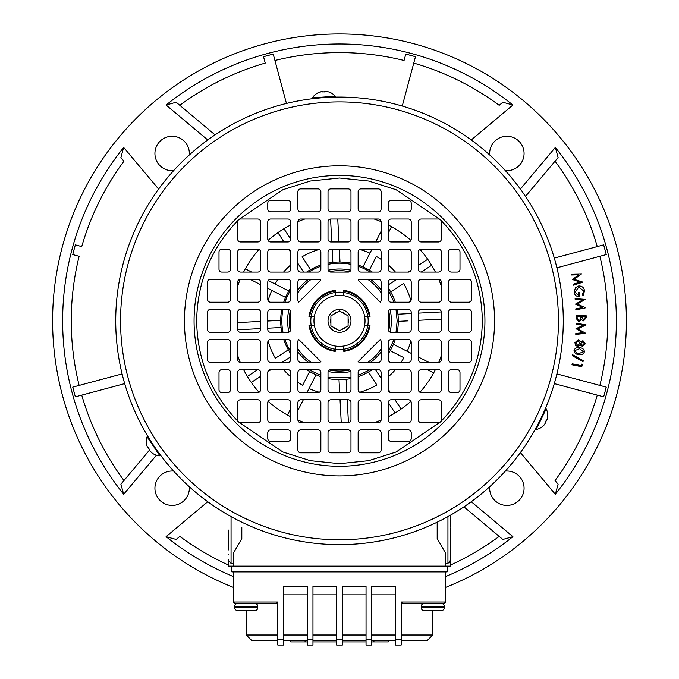 <?xml version="1.0" encoding="UTF-8"?>
<svg xmlns="http://www.w3.org/2000/svg" width="679" height="679" viewBox="0 0 679 679"><rect width="100%" height="100%" fill="white"/><g stroke="black" fill="none" stroke-linecap="round" stroke-linejoin="round"><path stroke-width="1.02" d="M257.731 606.322L234.781 606.322A2.869 2.869 0 0 1 237.65 603.453A2.869 2.869 0 0 0 234.781 606.322L234.781 607.756A2.869 2.869 0 0 0 237.65 610.625L254.863 610.625A2.869 2.869 0 0 0 257.731 607.756L257.731 606.322A2.869 2.869 0 0 0 254.863 603.453M245.068 610.625L243.371 610.625M228.186 529.959L228.186 545.882M228.186 559.895L228.186 566.15L231.912 566.15L231.912 571.888L447.088 571.888L447.088 566.15L450.814 566.15L450.814 559.19M241.809 527.422L241.809 538.583L233.347 553.241L233.347 566.15M233.347 563.4L231.055 563.4L228.186 560.285L228.186 559.19M228.186 554.972L228.186 554.344M228.186 535.748L228.186 537.904M228.186 544.235L228.186 550.083M450.814 528.092L450.814 560.285L449.091 563.137M450.814 559.895L447.945 563.4L445.653 563.4M450.814 514.988L450.814 527.422L450.814 514.988M445.653 566.15L445.653 553.241L437.191 538.583L437.191 522.185M327.745 91.682L326.862 91.504A14.276 13.936 86 0 0 326.293 91.427L325.428 91.487A14.276 3.089 86 0 1 325.555 91.597L325.589 91.648M325.564 91.699L324.706 91.894A13.682 13.359 86 0 0 324.146 91.937L322.763 91.792A14.276 3.089 -94 0 0 322.635 91.682L321.269 91.775A14.276 13.936 86 0 0 320.717 91.937L319.291 92.242A14.344 14.344 0 0 0 312.399 97.844L335.299 96.24A14.344 14.344 0 0 0 327.702 91.657L327.779 91.682M319.215 92.276L320.098 91.979A14.276 13.936 -94 0 1 320.649 91.818L321.515 91.758M312.399 97.844L312.442 98.413L335.341 96.817L335.299 96.24M323.917 97.615L328.186 97.309A1.434 1.434 0 0 0 327.872 97.369L330.334 97.258M322.848 92.021L324.197 91.69A14.276 3.089 86 0 1 324.307 91.563L325.674 91.47M323.866 97.615L319.699 97.903M432.744 610.625L441.35 610.625A2.869 2.869 0 0 0 444.219 607.756L444.219 606.322A2.869 2.869 0 0 0 441.35 603.453A2.869 2.869 0 0 1 444.219 606.322L421.269 606.322L421.269 607.756A2.869 2.869 0 0 0 424.137 610.625L432.744 610.625L432.744 635.009L401.187 635.009M424.137 603.453A2.869 2.869 0 0 0 421.269 606.322M231.912 566.15L447.088 566.15M322.525 97.717L317.458 98.158M153.963 445.967L151.57 442.419A1.434 1.434 0 0 0 151.773 442.666L150.441 440.586M154.744 447.121L157.664 451.289M541.231 417.721L543.327 413.222M540.628 418.977L538.753 422.822A1.434 1.434 0 0 0 538.854 422.516L537.726 424.714M115.719 320.853A223.781 223.781 0 0 1 339.5 97.072A223.781 223.781 0 0 1 563.281 320.853A223.781 223.781 0 0 1 339.5 544.634A223.781 223.781 0 0 1 115.719 320.853A223.781 223.781 0 0 1 339.5 97.072A223.781 223.781 0 0 1 563.281 320.853A223.781 223.781 0 0 1 339.5 544.634A223.781 223.781 0 0 1 115.719 320.853M482.336 320.853C481.734 281.751 467.839 248.132 440.663 220.013A142.836 142.836 0 0 0 440.34 219.682L396.112 189.713L368.705 181.03L339.5 178.008L310.295 181.03L282.888 189.713L238.66 219.682A142.836 142.836 0 0 0 238.337 220.013C211.161 248.132 197.266 281.751 196.664 320.853C197.266 359.955 211.161 393.565 238.337 421.693A142.836 142.836 0 0 0 238.66 422.015L282.888 451.993L310.295 460.676L339.5 463.689L368.705 460.676L396.112 451.993L440.34 422.015A142.836 142.836 0 0 0 440.663 421.693C467.839 393.565 481.734 359.955 482.336 320.853M308.97 325.156L311.135 325.156A28.688 28.688 0 0 1 311.135 316.55L308.97 316.55A30.835 30.835 0 0 1 335.197 290.323L335.197 292.488A28.688 28.688 0 0 1 343.803 292.488L343.803 290.323A30.835 30.835 0 0 1 370.03 316.55L367.865 316.55A28.688 28.688 0 0 1 367.865 325.156L370.03 325.156A30.835 30.835 0 0 1 343.803 351.382L343.803 349.218A28.688 28.688 0 0 1 335.197 349.218L335.197 351.382A30.835 30.835 0 0 1 308.97 325.156M358.147 280.087A2.869 2.869 0 0 1 360.176 279.247L378.228 279.247A2.869 2.869 0 0 1 381.097 282.116L381.097 300.177A2.869 2.869 0 0 1 380.257 302.206L358.147 280.087M318.824 279.247A2.869 2.869 0 0 1 320.853 280.087L298.743 302.206A2.869 2.869 0 0 1 297.903 300.177L297.903 282.116A2.869 2.869 0 0 1 300.772 279.247L318.824 279.247M320.853 361.61A2.869 2.869 0 0 1 318.824 362.45L300.772 362.45A2.869 2.869 0 0 1 297.903 359.581L297.903 341.529A2.869 2.869 0 0 1 298.743 339.5L320.853 361.61M381.097 359.581A2.869 2.869 0 0 1 378.228 362.45L360.176 362.45A2.869 2.869 0 0 1 358.147 361.61L380.257 339.5A2.869 2.869 0 0 1 381.097 341.529L381.097 359.581M388.269 203.225A2.869 2.869 0 0 1 391.146 200.356L408.359 200.356A2.869 2.869 0 0 1 411.228 203.225L411.228 208.962A2.869 2.869 0 0 1 408.359 211.831L391.146 211.831A2.869 2.869 0 0 1 388.269 208.962L388.269 203.225M457.128 249.125A2.869 2.869 0 0 1 459.997 251.994L459.997 269.207A2.869 2.869 0 0 1 457.128 272.075L451.391 272.075A2.869 2.869 0 0 1 448.522 269.207L448.522 251.994A2.869 2.869 0 0 1 451.391 249.125L457.128 249.125M221.872 272.075A2.869 2.869 0 0 1 219.003 269.207L219.003 251.994A2.869 2.869 0 0 1 221.872 249.125L227.609 249.125A2.869 2.869 0 0 1 230.478 251.994L230.478 269.207A2.869 2.869 0 0 1 227.609 272.075L221.872 272.075M290.731 208.962A2.869 2.869 0 0 1 287.854 211.831L270.641 211.831A2.869 2.869 0 0 1 267.772 208.962L267.772 203.225A2.869 2.869 0 0 1 270.641 200.356L287.854 200.356A2.869 2.869 0 0 1 290.731 203.225L290.731 208.962M290.731 438.481A2.869 2.869 0 0 1 287.854 441.35L270.641 441.35A2.869 2.869 0 0 1 267.772 438.481L267.772 432.744A2.869 2.869 0 0 1 270.641 429.875L287.854 429.875A2.869 2.869 0 0 1 290.731 432.744L290.731 438.481M221.872 392.581A2.869 2.869 0 0 1 219.003 389.704L219.003 372.491A2.869 2.869 0 0 1 221.872 369.622L227.609 369.622A2.869 2.869 0 0 1 230.478 372.491L230.478 389.704A2.869 2.869 0 0 1 227.609 392.581L221.872 392.581M457.128 369.622A2.869 2.869 0 0 1 459.997 372.491L459.997 389.704A2.869 2.869 0 0 1 457.128 392.581L451.391 392.581A2.869 2.869 0 0 1 448.522 389.704L448.522 372.491A2.869 2.869 0 0 1 451.391 369.622L457.128 369.622M388.269 432.744A2.869 2.869 0 0 1 391.146 429.875L408.359 429.875A2.869 2.869 0 0 1 411.228 432.744L411.228 438.481A2.869 2.869 0 0 1 408.359 441.35L391.146 441.35A2.869 2.869 0 0 1 388.269 438.481L388.269 432.744M207.528 312.247A2.869 2.869 0 0 1 210.397 309.378L227.609 309.378A2.869 2.869 0 0 1 230.478 312.247L230.478 329.459A2.869 2.869 0 0 1 227.609 332.328L210.397 332.328A2.869 2.869 0 0 1 207.528 329.459L207.528 312.247M270.641 332.328A2.869 2.869 0 0 1 267.772 329.459L267.772 312.247A2.869 2.869 0 0 1 270.641 309.378L287.854 309.378A2.869 2.869 0 0 1 290.731 312.247L290.731 329.459A2.869 2.869 0 0 1 287.854 332.328L270.641 332.328M240.519 332.328A2.869 2.869 0 0 1 237.65 329.459L237.65 312.247A2.869 2.869 0 0 1 240.519 309.378L257.731 309.378A2.869 2.869 0 0 1 260.6 312.247L260.6 329.459A2.869 2.869 0 0 1 257.731 332.328L240.519 332.328M388.269 312.247A2.869 2.869 0 0 1 391.146 309.378L408.359 309.378A2.869 2.869 0 0 1 411.228 312.247L411.228 329.459A2.869 2.869 0 0 1 408.359 332.328L391.146 332.328A2.869 2.869 0 0 1 388.269 329.459L388.269 312.247M418.4 312.247A2.869 2.869 0 0 1 421.269 309.378L438.481 309.378A2.869 2.869 0 0 1 441.35 312.247L441.35 329.459A2.869 2.869 0 0 1 438.481 332.328L421.269 332.328A2.869 2.869 0 0 1 418.4 329.459L418.4 312.247M448.522 312.247A2.869 2.869 0 0 1 451.391 309.378L468.603 309.378A2.869 2.869 0 0 1 471.472 312.247L471.472 329.459A2.869 2.869 0 0 1 468.603 332.328L451.391 332.328A2.869 2.869 0 0 1 448.522 329.459L448.522 312.247M320.853 191.75L320.853 208.962A2.869 2.869 0 0 1 317.984 211.831L300.772 211.831A2.869 2.869 0 0 1 297.903 208.962L297.903 191.75A2.869 2.869 0 0 1 300.772 188.881L317.984 188.881A2.869 2.869 0 0 1 320.853 191.75M320.853 221.872L320.853 239.084A2.869 2.869 0 0 1 317.984 241.953L300.772 241.953A2.869 2.869 0 0 1 297.903 239.084L297.903 221.872A2.869 2.869 0 0 1 300.772 219.003L317.984 219.003A2.869 2.869 0 0 1 320.853 221.872M230.478 282.116L230.478 299.337A2.869 2.869 0 0 1 227.609 302.206L210.397 302.206A2.869 2.869 0 0 1 207.528 299.337L207.528 282.116A2.869 2.869 0 0 1 210.397 279.247L227.609 279.247A2.869 2.869 0 0 1 230.478 282.116M260.6 282.116L260.6 299.337A2.869 2.869 0 0 1 257.731 302.206L240.519 302.206A2.869 2.869 0 0 1 237.65 299.337L237.65 282.116A2.869 2.869 0 0 1 240.519 279.247L257.731 279.247A2.869 2.869 0 0 1 260.6 282.116M260.6 251.994L260.6 269.207A2.869 2.869 0 0 1 257.731 272.075L240.519 272.075A2.869 2.869 0 0 1 237.65 269.207L237.65 251.994A2.869 2.869 0 0 1 240.519 249.125L257.731 249.125A2.869 2.869 0 0 1 260.6 251.994M320.853 251.994L320.853 269.207A2.869 2.869 0 0 1 317.984 272.075L300.772 272.075A2.869 2.869 0 0 1 297.903 269.207L297.903 251.994A2.869 2.869 0 0 1 300.772 249.125L317.984 249.125A2.869 2.869 0 0 1 320.853 251.994M418.4 389.704L418.4 372.491A2.869 2.869 0 0 1 421.269 369.622L438.481 369.622A2.869 2.869 0 0 1 441.35 372.491L441.35 389.704A2.869 2.869 0 0 1 438.481 392.581L421.269 392.581A2.869 2.869 0 0 1 418.4 389.704M418.4 359.581L418.4 342.369A2.869 2.869 0 0 1 421.269 339.5L438.481 339.5A2.869 2.869 0 0 1 441.35 342.369L441.35 359.581A2.869 2.869 0 0 1 438.481 362.45L421.269 362.45A2.869 2.869 0 0 1 418.4 359.581M448.522 359.581L448.522 342.369A2.869 2.869 0 0 1 451.391 339.5L468.603 339.5A2.869 2.869 0 0 1 471.472 342.369L471.472 359.581A2.869 2.869 0 0 1 468.603 362.45L451.391 362.45A2.869 2.869 0 0 1 448.522 359.581M358.147 389.704L358.147 372.491A2.869 2.869 0 0 1 361.016 369.622L378.228 369.622A2.869 2.869 0 0 1 381.097 372.491L381.097 389.704A2.869 2.869 0 0 1 378.228 392.581L361.016 392.581A2.869 2.869 0 0 1 358.147 389.704M358.147 419.834L358.147 402.622A2.869 2.869 0 0 1 361.016 399.753L378.228 399.753A2.869 2.869 0 0 1 381.097 402.622L381.097 419.834A2.869 2.869 0 0 1 378.228 422.703L361.016 422.703A2.869 2.869 0 0 1 358.147 419.834M358.147 449.956L358.147 432.744A2.869 2.869 0 0 1 361.016 429.875L378.228 429.875A2.869 2.869 0 0 1 381.097 432.744L381.097 449.956A2.869 2.869 0 0 1 378.228 452.825L361.016 452.825A2.869 2.869 0 0 1 358.147 449.956M330.894 429.875L348.106 429.875A2.869 2.869 0 0 1 350.975 432.744L350.975 449.956A2.869 2.869 0 0 1 348.106 452.825L330.894 452.825A2.869 2.869 0 0 1 328.025 449.956L328.025 432.744A2.869 2.869 0 0 1 330.894 429.875M330.894 399.753L348.106 399.753A2.869 2.869 0 0 1 350.975 402.622L350.975 419.834A2.869 2.869 0 0 1 348.106 422.703L330.894 422.703A2.869 2.869 0 0 1 328.025 419.834L328.025 402.622A2.869 2.869 0 0 1 330.894 399.753M330.894 369.622L348.106 369.622A2.869 2.869 0 0 1 350.975 372.491L350.975 389.704A2.869 2.869 0 0 1 348.106 392.581L330.894 392.581A2.869 2.869 0 0 1 328.025 389.704L328.025 372.491A2.869 2.869 0 0 1 330.894 369.622M317.984 452.825L300.772 452.825A2.869 2.869 0 0 1 297.903 449.956L297.903 432.744A2.869 2.869 0 0 1 300.772 429.875L317.984 429.875A2.869 2.869 0 0 1 320.853 432.744L320.853 449.956A2.869 2.869 0 0 1 317.984 452.825M317.984 422.703L300.772 422.703A2.869 2.869 0 0 1 297.903 419.834L297.903 402.622A2.869 2.869 0 0 1 300.772 399.753L317.984 399.753A2.869 2.869 0 0 1 320.853 402.622L320.853 419.834A2.869 2.869 0 0 1 317.984 422.703M317.984 392.581L300.772 392.581A2.869 2.869 0 0 1 297.903 389.704L297.903 372.491A2.869 2.869 0 0 1 300.772 369.622L317.984 369.622A2.869 2.869 0 0 1 320.853 372.491L320.853 389.704A2.869 2.869 0 0 1 317.984 392.581M270.641 399.753L287.854 399.753A2.869 2.869 0 0 1 290.731 402.622L290.731 419.834A2.869 2.869 0 0 1 287.854 422.703L270.641 422.703A2.869 2.869 0 0 1 267.772 419.834L267.772 402.622A2.869 2.869 0 0 1 270.641 399.753M270.641 369.622L287.854 369.622A2.869 2.869 0 0 1 290.731 372.491L290.731 389.704A2.869 2.869 0 0 1 287.854 392.581L270.641 392.581A2.869 2.869 0 0 1 267.772 389.704L267.772 372.491A2.869 2.869 0 0 1 270.641 369.622M257.731 392.581L240.519 392.581A2.869 2.869 0 0 1 237.65 389.704L237.65 372.491A2.869 2.869 0 0 1 240.519 369.622L257.731 369.622A2.869 2.869 0 0 1 260.6 372.491L260.6 389.704A2.869 2.869 0 0 1 257.731 392.581M270.641 339.5L287.854 339.5A2.869 2.869 0 0 1 290.731 342.369L290.731 359.581A2.869 2.869 0 0 1 287.854 362.45L270.641 362.45A2.869 2.869 0 0 1 267.772 359.581L267.772 342.369A2.869 2.869 0 0 1 270.641 339.5M257.731 362.45L240.519 362.45A2.869 2.869 0 0 1 237.65 359.581L237.65 342.369A2.869 2.869 0 0 1 240.519 339.5L257.731 339.5A2.869 2.869 0 0 1 260.6 342.369L260.6 359.581A2.869 2.869 0 0 1 257.731 362.45M227.609 362.45L210.397 362.45A2.869 2.869 0 0 1 207.528 359.581L207.528 342.369A2.869 2.869 0 0 1 210.397 339.5L227.609 339.5A2.869 2.869 0 0 1 230.478 342.369L230.478 359.581A2.869 2.869 0 0 1 227.609 362.45M391.146 339.5L408.359 339.5A2.869 2.869 0 0 1 411.228 342.369L411.228 359.581A2.869 2.869 0 0 1 408.359 362.45L391.146 362.45A2.869 2.869 0 0 1 388.269 359.581L388.269 342.369A2.869 2.869 0 0 1 391.146 339.5M391.146 369.622L408.359 369.622A2.869 2.869 0 0 1 411.228 372.491L411.228 389.704A2.869 2.869 0 0 1 408.359 392.581L391.146 392.581A2.869 2.869 0 0 1 388.269 389.704L388.269 372.491A2.869 2.869 0 0 1 391.146 369.622M391.146 399.753L408.359 399.753A2.869 2.869 0 0 1 411.228 402.622L411.228 419.834A2.869 2.869 0 0 1 408.359 422.703L391.146 422.703A2.869 2.869 0 0 1 388.269 419.834L388.269 402.622A2.869 2.869 0 0 1 391.146 399.753M451.391 279.247L468.603 279.247A2.869 2.869 0 0 1 471.472 282.116L471.472 299.337A2.869 2.869 0 0 1 468.603 302.206L451.391 302.206A2.869 2.869 0 0 1 448.522 299.337L448.522 282.116A2.869 2.869 0 0 1 451.391 279.247M421.269 279.247L438.481 279.247A2.869 2.869 0 0 1 441.35 282.116L441.35 299.337A2.869 2.869 0 0 1 438.481 302.206L421.269 302.206A2.869 2.869 0 0 1 418.4 299.337L418.4 282.116A2.869 2.869 0 0 1 421.269 279.247M421.269 249.125L438.481 249.125A2.869 2.869 0 0 1 441.35 251.994L441.35 269.207A2.869 2.869 0 0 1 438.481 272.075L421.269 272.075A2.869 2.869 0 0 1 418.4 269.207L418.4 251.994A2.869 2.869 0 0 1 421.269 249.125M408.359 272.075L391.146 272.075A2.869 2.869 0 0 1 388.269 269.207L388.269 251.994A2.869 2.869 0 0 1 391.146 249.125L408.359 249.125A2.869 2.869 0 0 1 411.228 251.994L411.228 269.207A2.869 2.869 0 0 1 408.359 272.075M361.016 249.125L378.228 249.125A2.869 2.869 0 0 1 381.097 251.994L381.097 269.207A2.869 2.869 0 0 1 378.228 272.075L361.016 272.075A2.869 2.869 0 0 1 358.147 269.207L358.147 251.994A2.869 2.869 0 0 1 361.016 249.125M348.106 272.075L330.894 272.075A2.869 2.869 0 0 1 328.025 269.207L328.025 251.994A2.869 2.869 0 0 1 330.894 249.125L348.106 249.125A2.869 2.869 0 0 1 350.975 251.994L350.975 269.207A2.869 2.869 0 0 1 348.106 272.075M287.854 272.075L270.641 272.075A2.869 2.869 0 0 1 267.772 269.207L267.772 251.994A2.869 2.869 0 0 1 270.641 249.125L287.854 249.125A2.869 2.869 0 0 1 290.731 251.994L290.731 269.207A2.869 2.869 0 0 1 287.854 272.075M287.854 302.206L270.641 302.206A2.869 2.869 0 0 1 267.772 299.337L267.772 282.116A2.869 2.869 0 0 1 270.641 279.247L287.854 279.247A2.869 2.869 0 0 1 290.731 282.116L290.731 299.337A2.869 2.869 0 0 1 287.854 302.206M287.854 241.953L270.641 241.953A2.869 2.869 0 0 1 267.772 239.084L267.772 221.872A2.869 2.869 0 0 1 270.641 219.003L287.854 219.003A2.869 2.869 0 0 1 290.731 221.872L290.731 239.084A2.869 2.869 0 0 1 287.854 241.953M348.106 241.953L330.894 241.953A2.869 2.869 0 0 1 328.025 239.084L328.025 221.872A2.869 2.869 0 0 1 330.894 219.003L348.106 219.003A2.869 2.869 0 0 1 350.975 221.872L350.975 239.084A2.869 2.869 0 0 1 348.106 241.953M361.016 219.003L378.228 219.003A2.869 2.869 0 0 1 381.097 221.872L381.097 239.084A2.869 2.869 0 0 1 378.228 241.953L361.016 241.953A2.869 2.869 0 0 1 358.147 239.084L358.147 221.872A2.869 2.869 0 0 1 361.016 219.003M408.359 241.953L391.146 241.953A2.869 2.869 0 0 1 388.269 239.084L388.269 221.872A2.869 2.869 0 0 1 391.146 219.003L408.359 219.003A2.869 2.869 0 0 1 411.228 221.872L411.228 239.084A2.869 2.869 0 0 1 408.359 241.953M440.663 220.013A2.869 2.869 0 0 1 441.35 221.872L441.35 239.084A2.869 2.869 0 0 1 438.481 241.953L421.269 241.953A2.869 2.869 0 0 1 418.4 239.084L418.4 221.872A2.869 2.869 0 0 1 421.269 219.003L438.481 219.003A2.869 2.869 0 0 1 440.34 219.682M238.66 219.682A2.869 2.869 0 0 1 240.519 219.003L257.731 219.003A2.869 2.869 0 0 1 260.6 221.872L260.6 239.084A2.869 2.869 0 0 1 257.731 241.953L240.519 241.953A2.869 2.869 0 0 1 237.65 239.084L237.65 221.872A2.869 2.869 0 0 1 238.337 220.013M238.337 421.693A2.869 2.869 0 0 1 237.65 419.834L237.65 402.622A2.869 2.869 0 0 1 240.519 399.753L257.731 399.753A2.869 2.869 0 0 1 260.6 402.622L260.6 419.834A2.869 2.869 0 0 1 257.731 422.703L240.519 422.703A2.869 2.869 0 0 1 238.66 422.015M440.34 422.015A2.869 2.869 0 0 1 438.481 422.703L421.269 422.703A2.869 2.869 0 0 1 418.4 419.834L418.4 402.622A2.869 2.869 0 0 1 421.269 399.753L438.481 399.753A2.869 2.869 0 0 1 441.35 402.622L441.35 419.834A2.869 2.869 0 0 1 440.663 421.693M361.016 188.881L378.228 188.881A2.869 2.869 0 0 1 381.097 191.75L381.097 208.962A2.869 2.869 0 0 1 378.228 211.831L361.016 211.831A2.869 2.869 0 0 1 358.147 208.962L358.147 191.75A2.869 2.869 0 0 1 361.016 188.881M348.106 211.831L330.894 211.831A2.869 2.869 0 0 1 328.025 208.962L328.025 191.75A2.869 2.869 0 0 1 330.894 188.881L348.106 188.881A2.869 2.869 0 0 1 350.975 191.75L350.975 208.962A2.869 2.869 0 0 1 348.106 211.831M408.359 302.206L391.146 302.206A2.869 2.869 0 0 1 388.269 299.337L388.269 282.116A2.869 2.869 0 0 1 391.146 279.247L408.359 279.247A2.869 2.869 0 0 1 411.228 282.116L411.228 299.337A2.869 2.869 0 0 1 408.359 302.206M311.135 316.55L314.335 316.55A25.53 25.53 0 0 0 314.335 325.156L311.135 325.156A28.688 28.688 0 0 0 335.197 349.218L335.197 346.018A25.53 25.53 0 0 0 343.803 346.018L343.803 349.218A28.688 28.688 0 0 0 367.865 325.156L364.665 325.156A25.53 25.53 0 0 0 335.197 295.679L335.197 292.488A28.688 28.688 0 0 0 311.135 316.55M364.665 316.55L367.865 316.55A28.688 28.688 0 0 0 343.803 292.488L343.803 295.679M350.975 320.853A11.475 11.475 0 0 1 339.5 332.328A11.475 11.475 0 0 1 328.025 320.853A11.475 11.475 0 0 1 339.5 309.378A11.475 11.475 0 0 1 350.975 320.853M343.803 346.018A25.53 25.53 0 0 0 364.665 325.156M335.197 295.679A25.53 25.53 0 0 0 314.335 316.55M314.335 325.156A25.53 25.53 0 0 0 335.197 346.018M544.914 423.357L545.178 422.516A13.682 13.359 -154 0 0 545.424 422.015L546.239 420.887A14.276 3.089 26 0 0 546.4 420.827L547.002 419.597A14.276 13.936 -154 0 0 547.138 419.045L547.588 417.653A14.344 14.344 0 0 0 546.179 408.885L545.67 408.639L535.604 429.264L536.121 429.518A14.344 14.344 0 0 0 543.887 425.232L544.439 424.579A14.276 13.936 -154 0 0 544.787 424.129L545.169 423.348A14.276 3.089 -154 0 1 545.016 423.407L544.948 423.407M547.597 417.568L547.41 418.485A14.276 13.936 26 0 1 547.274 419.036L546.892 419.826M546.179 408.885L536.121 429.518M546.001 420.844L545.61 422.177A14.276 3.089 -154 0 1 545.661 422.338L545.059 423.569M540.645 418.926L542.479 415.175M505.371 471.073A17.213 17.213 0 0 1 524.078 488.218A17.213 17.213 0 0 1 506.865 505.431A17.213 17.213 0 0 1 489.72 486.724M189.28 486.724A17.213 17.213 0 0 1 172.135 505.431A17.213 17.213 0 0 1 154.922 488.218A17.213 17.213 0 0 1 173.629 471.073M489.72 154.982A17.213 17.213 0 0 1 506.865 136.267A17.213 17.213 0 0 1 524.078 153.488A17.213 17.213 0 0 1 505.371 170.633M173.629 170.633A17.213 17.213 0 0 1 154.922 153.488A17.213 17.213 0 0 1 172.135 136.267A17.213 17.213 0 0 1 189.28 154.982M233.347 587.394A286.903 286.903 0 0 1 339.5 33.95A286.903 286.903 0 0 1 445.653 587.394M445.653 576.556A276.862 276.862 0 0 0 512.908 536.682L471.26 501.73M207.74 501.73L166.092 536.682A276.862 276.862 0 0 0 233.347 576.556M158.614 189.093L123.671 147.445A276.862 276.862 0 0 0 123.671 494.261L156.433 455.21M471.26 139.967L512.908 105.024A276.862 276.862 0 0 0 166.092 105.024L207.74 139.967M520.386 452.613L555.329 494.261A276.862 276.862 0 0 0 555.329 147.445L520.386 189.093M463.952 506.84L502.833 539.457L512.908 536.682M447.088 566.583A268.256 268.256 0 0 0 448.072 566.15M450.814 564.92A268.256 268.256 0 0 0 499.184 536.402M499.948 537.047L502.833 539.457M166.092 536.682L176.167 539.457L179.816 536.402A268.256 268.256 0 0 0 228.186 564.92M230.928 566.15A268.256 268.256 0 0 0 231.912 566.583M176.167 539.457L179.816 536.402M149.473 450.118L120.887 484.186L123.671 494.261M123.671 147.445L120.887 157.52L123.951 161.169A268.256 268.256 0 0 0 81.735 246.587L75.335 244.873L72.738 254.574L79.137 256.28A268.256 268.256 0 0 0 79.137 385.417L72.738 387.132L75.335 396.833L81.735 395.119A268.256 268.256 0 0 0 123.951 480.537L120.887 484.186M120.887 157.52L123.951 161.169M215.048 134.866L176.167 102.24L166.092 105.024M512.908 105.024L502.833 102.24L499.184 105.304A268.256 268.256 0 0 0 413.766 63.088L415.48 56.688L405.779 54.091L404.064 60.482A268.256 268.256 0 0 0 274.936 60.482L273.221 54.091L263.52 56.688L265.234 63.088A268.256 268.256 0 0 0 179.816 105.304M179.052 104.659L176.167 102.24M502.833 102.24L499.184 105.304M525.487 196.401L558.113 157.52L555.329 147.445M555.329 494.261L558.113 484.186L555.049 480.537A268.256 268.256 0 0 0 597.265 395.119L603.665 396.833L606.262 387.132L599.863 385.417A268.256 268.256 0 0 0 599.863 256.28L606.262 254.574L603.665 244.873L597.265 246.587A268.256 268.256 0 0 0 555.049 161.169M555.694 160.397L558.113 157.52M558.113 484.186L555.049 480.537M560.769 385.341L597.265 395.119M603.665 396.833L554.302 383.61M124.698 383.61L75.335 396.833M110.694 376.964L79.137 385.417M79.137 256.28L72.738 254.574M72.738 387.132L122.101 373.908M75.335 244.873L81.735 246.587M265.234 63.088L263.52 56.688M404.064 60.482L405.779 54.091M402.257 106.051L415.48 56.688M405.312 94.644L413.766 63.088M286.445 103.446L273.221 54.091M283.389 92.047L274.936 60.482M554.302 258.096L603.665 244.873M556.899 373.908L606.262 387.132M606.262 254.574L556.899 267.798M568.306 264.742L599.863 256.28M583.558 290.892L582.395 294.839L583.558 290.892L578.797 287.013L583.558 290.892M575.113 292.131L578.797 287.013L575.113 292.131L578.703 295.569L578.296 292.411L579.246 292.284L579.807 296.553C576.632 296.791 574.757 295.348 574.162 292.225C574.757 295.348 576.632 296.791 579.807 296.553M575.469 287.641L574.162 292.225L575.469 287.641L578.644 285.978L575.469 287.641M583.219 295.509L584.534 290.731L583.219 295.509L582.395 294.839M576.106 318.426L578.958 321.634L576.106 318.426L576.106 315.71L586.147 315.71L586.147 317.67L583.66 320.861L581.521 319.699L578.958 321.634M575.69 345.492L577.634 346.434L580.409 344.822L582.37 346.434L585.264 343.854L582.964 340.671L580.689 341.91L578.211 339.729L574.875 342.768L576.013 345.789M580.409 344.822L580.647 345.297M578.78 354.523C581.572 355.134 583.456 354.217 584.424 351.773C583.456 354.217 581.572 355.134 578.78 354.523C575.928 354.396 574.341 353.021 574.035 350.406C575.02 347.996 576.895 347.113 579.662 347.767C576.895 347.113 575.02 347.996 574.035 350.406M571.489 274.044L571.642 274.995L578.932 274.791L572.38 279.502L580.07 282.091L573.152 284.221L573.314 285.197L582.972 282.158L574.179 279.341L581.614 273.832L571.489 274.044M578.644 285.978C581.937 285.893 583.898 287.48 584.534 290.731M575.121 298.607L575.181 299.566L582.446 300.076L575.478 304.124L582.862 307.434L575.784 308.877L575.851 309.862L585.748 307.782L577.277 304.133L585.205 299.38L575.121 298.607M576.165 323.162L576.131 324.121L583.295 325.334L575.979 328.67L582.998 332.693L575.817 333.431L575.792 334.416L585.824 333.313L577.77 328.865L586.104 324.91L576.165 323.162M574.875 342.768L578.211 339.729L580.689 341.91L582.964 340.671L585.264 343.854L582.37 346.434M579.662 347.767C582.514 347.843 584.101 349.184 584.424 351.773M582.175 364.81L581.334 364.029L581.029 365.565L572.185 363.8L571.99 364.776L581.793 366.736L582.175 364.81M583.023 361.644L583.193 360.608L572.389 354.608L572.219 355.635L583.023 361.644M585.12 316.609L585.12 317.831L583.643 319.953L581.903 316.609L585.12 316.609M580.868 317.203L580.749 319.088L578.958 320.726L577.133 317.891L577.133 316.609L580.868 316.609L580.868 317.203M582.862 341.673L584.305 343.71L582.514 345.441L580.944 343.421L582.862 341.673L580.944 343.421L582.514 345.441M575.8 342.988L578.075 340.722L580.053 343.345L577.71 345.441L575.809 342.87L578.075 340.722L580.053 343.345M574.926 350.559L579.526 348.7L583.482 351.68L578.881 353.589L576.386 352.885L574.926 350.559L579.526 348.7L583.482 351.68L578.881 353.589M584.212 319.851L583.643 319.953L581.903 317.212M578.398 345.382L577.71 345.441M419.97 249.439A107.588 107.588 0 0 1 435.4 272.075M438.727 279.264A107.588 107.588 0 0 1 441.35 286.182M304.837 422.703A107.588 107.588 0 0 1 297.911 420.072M290.731 416.753A107.588 107.588 0 0 1 268.086 401.323M259.03 392.267A107.588 107.588 0 0 1 243.6 369.622M338.957 241.953L337.752 219.003L338.957 241.953M388.269 290.086L394.066 302.206M396.01 309.378L397.164 320.853L396.018 332.328M388.829 288.821A58.818 58.818 0 0 1 395.28 302.206A58.818 58.818 0 0 0 388.269 287.981A58.818 58.818 0 0 1 388.829 288.821M397.181 309.378A58.818 58.818 0 0 1 397.181 332.328A58.818 58.818 0 0 0 397.181 309.378M297.903 348.964A50.204 50.204 0 0 0 311.389 362.45M329.417 370.038A50.204 50.204 0 0 0 349.583 370.038M350.788 371.472A51.867 51.867 0 0 1 328.212 371.472M308.529 362.45A51.867 51.867 0 0 1 297.903 351.824M288.881 332.141A51.867 51.867 0 0 1 288.881 309.565M290.315 310.761A50.204 50.204 0 0 0 290.315 330.936M335.197 350.67A30.122 30.122 0 0 1 309.683 325.156M240.273 362.442A107.588 107.588 0 0 1 237.65 355.516M237.65 286.182A107.588 107.588 0 0 1 240.273 279.264M243.6 272.075A107.588 107.588 0 0 1 259.03 249.439M268.086 240.383A107.588 107.588 0 0 1 290.731 224.953M297.911 221.626A107.588 107.588 0 0 1 304.837 219.003M374.163 219.003A107.588 107.588 0 0 1 381.089 221.626M388.269 224.953A107.588 107.588 0 0 1 410.914 240.383M441.35 355.516A107.588 107.588 0 0 1 438.727 362.442M435.4 369.622A107.588 107.588 0 0 1 419.97 392.267M410.914 401.323A107.588 107.588 0 0 1 388.269 416.753M381.089 420.072A107.588 107.588 0 0 1 374.163 422.703M268.086 341.062A74.215 74.215 0 0 0 275.377 358.215L288.312 349.821A58.818 58.818 0 0 1 283.72 339.5A58.818 58.818 0 0 0 290.171 352.885A58.818 58.818 0 0 1 283.72 339.5M257.808 369.622L247.368 376.404L257.808 369.622M237.65 322.601L260.6 321.396L237.65 322.601M267.772 321.023L280.69 320.344M281.819 332.328A58.818 58.818 0 0 1 281.819 309.378A58.818 58.818 0 0 0 281.819 332.328A58.818 58.818 0 0 1 281.064 327.507L267.772 328.203M260.6 328.577L237.667 329.782M245.323 268.842L251.68 272.075M268.256 280.529L288.821 291.002M285.562 297.394L267.772 288.329M260.6 284.679L249.957 279.247M283.941 228.721L290.722 239.161L283.941 228.721M319.291 249.439A74.215 74.215 0 0 0 302.138 256.73L310.532 269.665M303.547 272.075L297.903 263.376M290.731 252.333L288.736 249.261M283.983 241.953L277.932 232.625M339.33 249.125L340.009 262.035M332.846 262.417L332.15 249.125M331.776 241.953L330.571 219.02M391.511 226.667L388.269 233.024L391.511 226.667M381.097 259.395A74.215 74.215 0 0 0 376.353 256.433L369.351 270.174M362.959 266.915L372.024 249.125M375.674 241.953L381.097 231.31M410.914 300.644A74.215 74.215 0 0 0 403.623 283.483L391.393 291.427M421.192 272.075L431.632 265.294L421.192 272.075M441.35 319.105L418.4 320.31L441.35 319.105M408.028 320.853L398.31 321.362M397.936 314.199L411.228 313.503M418.4 313.129L441.333 311.924M433.677 372.864L427.32 369.622L433.677 372.864M400.958 362.45A74.215 74.215 0 0 0 403.92 357.697L390.179 350.695M393.438 344.304L411.228 353.369M418.4 357.027L429.043 362.45M401.068 409.081L395.017 399.753L401.068 409.081M395.059 412.985L388.278 402.545L395.059 412.985M359.709 392.258A74.215 74.215 0 0 0 376.862 384.976L368.468 372.041M375.453 369.622L381.097 378.33M388.269 389.373L390.264 392.437M341.248 422.703L340.043 399.753L341.248 422.703M339.67 392.581L338.991 379.663M346.154 379.289L346.85 392.581M347.224 399.753L348.429 422.686M287.489 415.03L290.731 408.673L287.489 415.03M297.903 382.311A74.215 74.215 0 0 0 302.647 385.273L309.649 371.532M316.041 374.783L306.976 392.581M303.326 399.753L297.903 410.396M427.728 259.276L418.4 265.336M411.092 270.089L408.02 272.075M396.977 279.247L388.269 284.9L396.977 279.247M251.272 382.421L260.6 376.361M267.908 371.617L270.98 369.622M282.023 362.45L290.731 356.798M283.72 302.206A58.818 58.818 0 0 1 290.731 287.981A58.818 58.818 0 0 0 283.72 302.206M306.628 272.075A58.818 58.818 0 0 1 320.853 265.073A58.818 58.818 0 0 0 306.628 272.075M328.025 263.163A58.818 58.818 0 0 1 350.975 263.163A58.818 58.818 0 0 0 328.025 263.163M358.147 265.073A58.818 58.818 0 0 1 372.372 272.075A58.818 58.818 0 0 0 358.147 265.073M394.066 339.5L388.269 351.62M370.267 369.622L358.147 375.419M350.975 377.363L328.025 377.363M320.853 375.419L308.733 369.622M339.5 379.663A58.818 58.818 0 0 1 328.025 378.534A58.818 58.818 0 0 0 350.975 378.534A58.818 58.818 0 0 1 339.5 379.663M320.853 376.633A58.818 58.818 0 0 1 306.628 369.622A58.818 58.818 0 0 0 320.853 376.633M290.731 353.717A58.818 58.818 0 0 1 290.171 352.885A58.818 58.818 0 0 0 290.731 353.717M395.28 339.5A58.818 58.818 0 0 1 388.269 353.717A58.818 58.818 0 0 0 395.28 339.5M372.372 369.622A58.818 58.818 0 0 1 358.147 376.633A58.818 58.818 0 0 0 372.372 369.622M297.903 289.882A51.867 51.867 0 0 1 308.529 279.247M328.212 270.234A51.867 51.867 0 0 1 350.788 270.234M370.471 279.247A51.867 51.867 0 0 1 381.097 289.882M390.119 309.565A51.867 51.867 0 0 1 390.119 332.141M381.097 351.824A51.867 51.867 0 0 1 370.471 362.45M367.611 362.45A50.204 50.204 0 0 0 381.097 348.964M388.685 330.936A50.204 50.204 0 0 0 388.685 310.761M381.097 292.742A50.204 50.204 0 0 0 367.611 279.247M349.583 271.668A50.204 50.204 0 0 0 329.417 271.668M311.389 279.247A50.204 50.204 0 0 0 297.903 292.742M343.803 291.036A30.122 30.122 0 0 1 369.317 316.55M369.317 325.156A30.122 30.122 0 0 1 343.803 350.67M309.683 316.55A30.122 30.122 0 0 1 335.197 291.036M233.347 571.888L233.347 602.018L234.781 603.453L240.519 603.453L234.781 603.453L233.347 602.018L277.813 602.018L277.813 645.05L283.55 645.05L283.55 639.312L277.813 639.312M445.653 571.888L445.653 602.018L401.187 602.018L401.187 639.312L395.45 639.312L395.45 586.232L371.778 586.232L371.778 639.312L366.04 639.312L366.04 586.232L342.369 586.232L342.369 639.312L336.631 639.312L336.631 586.232L312.96 586.232L312.96 639.312L307.222 639.312L307.222 586.232L283.55 586.232L283.55 639.312M276.378 603.453L277.813 602.018L276.378 603.453L234.781 603.453M444.219 603.453L445.653 602.018L444.219 603.453L402.622 603.453L401.187 602.018L402.622 603.453M312.96 639.312L312.96 645.05L307.222 645.05L307.222 639.312M342.369 639.312L342.369 645.05L336.631 645.05L336.631 639.312M371.778 639.312L371.778 645.05L366.04 645.05L366.04 639.312M401.187 639.312L401.187 645.05L395.45 645.05L395.45 639.312M277.813 635.009L246.256 635.009L246.256 610.625M307.222 635.009L283.55 635.009M283.55 640.747L307.222 640.747M432.744 635.009L427.006 640.747L401.187 640.747M395.45 640.747L371.778 640.747M366.04 640.747L342.369 640.747M336.631 640.747L312.96 640.747M277.813 640.747L251.994 640.747L246.256 635.009M336.631 635.009L312.96 635.009M366.04 635.009L342.369 635.009M395.45 635.009L371.778 635.009M290.731 640.747L290.731 641.893L307.222 641.893M312.96 641.893L336.631 641.893M342.369 641.893L366.04 641.893M371.778 641.893L388.269 641.893L388.269 640.747M433.083 610.625L441.35 610.625A2.869 2.869 0 0 0 444.219 607.756L421.269 607.756M146.91 445.611L147.199 446.468A14.276 13.936 -34 0 0 147.411 447.003L147.903 447.724A14.276 3.089 -34 0 1 147.929 447.554L147.963 447.503M148.022 447.495L148.616 448.14A13.682 13.359 -34 0 0 148.93 448.607L149.499 449.871A14.276 3.089 146 0 0 149.465 450.041L150.237 451.179A14.276 13.936 -34 0 0 150.645 451.577L151.629 452.664A14.344 14.344 0 0 0 159.913 455.821L147.08 436.792A14.344 14.344 0 0 0 146.91 445.67L146.893 445.594M151.689 452.706L150.993 452.095A14.276 13.936 146 0 1 150.577 451.696L150.093 450.975M159.913 455.821L160.244 455.278L147.555 436.478L147.08 436.792M149.66 449.685L148.693 448.683A14.276 3.089 -34 0 1 148.531 448.649L147.759 447.512M153.989 446.01L156.323 449.473M257.731 607.756L234.781 607.756A2.869 2.869 0 0 0 237.65 610.625M247.445 610.625L249.847 610.625M348.395 320.853A8.895 8.895 0 0 0 348.106 318.612L348.106 323.094A8.895 8.895 0 0 0 348.395 320.853M345.747 314.521A8.895 8.895 0 0 0 341.86 312.281L348.106 315.879L348.106 318.612M337.14 312.281A8.895 8.895 0 0 0 333.253 314.521L339.5 310.914L341.86 312.281M330.894 318.612A8.895 8.895 0 0 0 330.894 323.094L330.894 315.879L333.253 314.521M337.14 329.425L333.253 327.185A8.895 8.895 0 0 0 337.14 329.425L339.5 330.792L341.86 329.425A8.895 8.895 0 0 0 345.747 327.185L341.86 329.425M333.253 327.185L330.894 325.818L330.894 323.094M348.106 323.094L348.106 325.818L345.747 327.185M231.055 563.4L231.055 516.6M447.945 516.6L447.945 563.4M120.548 320.853A218.952 218.952 0 0 1 339.5 101.901A218.952 218.952 0 0 1 558.452 320.853A218.952 218.952 0 0 1 339.5 539.797A218.952 218.952 0 0 1 120.548 320.853M184.442 320.853A155.058 155.058 0 0 1 339.5 165.795A155.058 155.058 0 0 1 494.558 320.853A155.058 155.058 0 0 1 339.5 475.911A155.058 155.058 0 0 1 184.442 320.853M194.067 320.853A145.433 145.433 0 0 1 339.5 175.42A145.433 145.433 0 0 1 484.933 320.853A145.433 145.433 0 0 1 339.5 466.286A145.433 145.433 0 0 1 194.067 320.853M407.179 351.306A74.215 74.215 0 0 0 410.914 341.062M271.821 290.391A74.215 74.215 0 0 0 268.086 300.644M290.731 264.912A74.215 74.215 0 0 0 283.559 272.075M278.042 279.247A74.215 74.215 0 0 0 275.08 284M369.962 253.174A74.215 74.215 0 0 0 359.709 249.439M395.441 272.075A74.215 74.215 0 0 0 388.269 264.912M388.269 376.794A74.215 74.215 0 0 0 395.441 369.622M309.038 388.532A74.215 74.215 0 0 0 319.291 392.258M283.559 369.622A74.215 74.215 0 0 0 290.731 376.794M290.731 351.62A57.664 57.664 0 0 1 284.934 339.5M282.99 332.328A57.664 57.664 0 0 1 282.99 309.378M284.934 302.206A57.664 57.664 0 0 1 290.731 290.086M308.733 272.075A57.664 57.664 0 0 1 320.853 266.287M328.025 264.335A57.664 57.664 0 0 1 350.975 264.335M358.147 266.287A57.664 57.664 0 0 1 370.267 272.075M283.55 594.846L307.222 594.846M312.96 594.846L336.631 594.846M342.369 594.846L366.04 594.846M371.778 594.846L395.45 594.846M305.075 640.747L305.075 641.893M373.925 641.893L373.925 640.747"/></g></svg>

